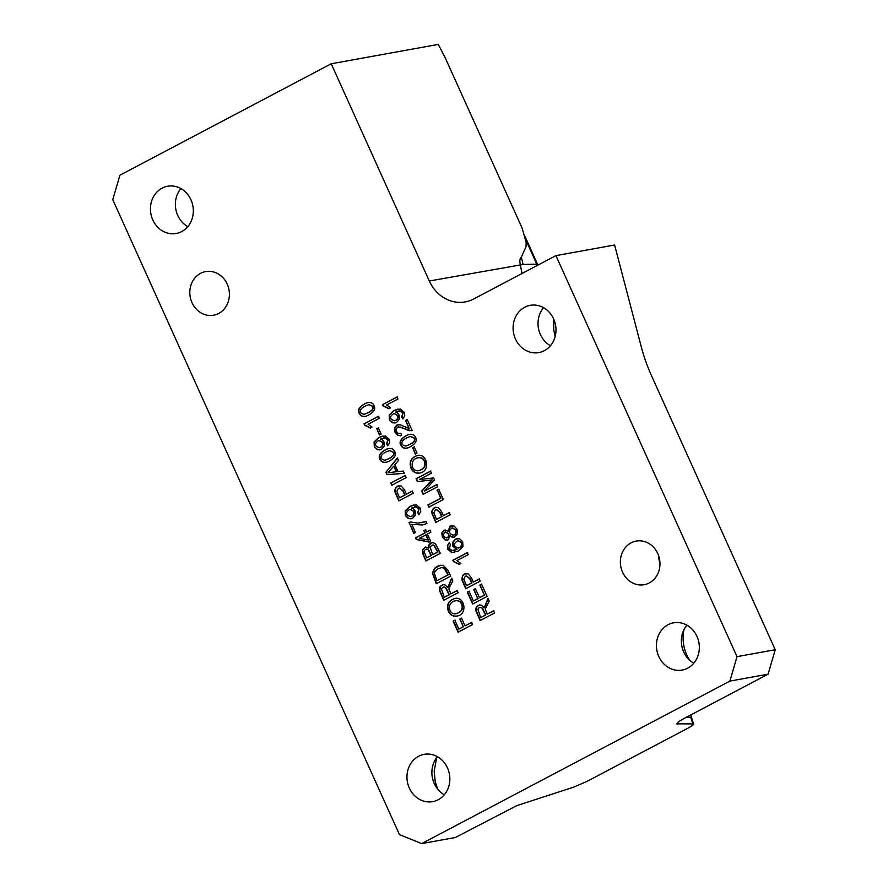 <?xml version="1.0" encoding="UTF-8"?>
<svg xmlns="http://www.w3.org/2000/svg" width="888" height="888" viewBox="0 0 888 888"><rect width="100%" height="100%" fill="white"/><g stroke="black" fill="none" stroke-linecap="round" stroke-linejoin="round"><path stroke-width="1.33" d="M473.36 582.062L479.209 578.976L480.186 581.152L465.756 588.755L461.949 579.964L462.559 575.513L464.269 574.025L468.143 573.803L471.461 577.855L473.36 582.062L479.542 578.92M466.045 588.6L462.282 579.908L462.06 577.589L462.892 575.446L465.911 573.481M459.507 564.357L453.735 561.527L453.146 560.217L467.643 552.569M452.813 560.273L467.31 552.625L468.22 554.645L456.932 560.594L460.894 563.514L459.185 564.424L453.402 561.582L453.146 560.217M456.632 549.394L452.936 546.442L452.702 542.324L455.411 539.149L459.54 538.705L462.67 541.68L462.959 546.52L458.241 551.071L451.759 552.614L447.841 549.284L447.341 545.676L449.328 542.701L450.394 544.633L449.35 548.618L451.903 550.571L456.965 549.328L453.269 546.386L453.035 542.257L455.744 539.083L457.265 538.517M454.334 552.547L452.092 552.558L448.174 549.217L447.674 545.609L449.395 542.834M446.697 537.906L446.875 537.873C448.74 537.218 449.328 535.841 448.618 533.755L445.698 532.056M447.896 531.146L450.238 526.096L454.023 525.974L457.031 529.204L457.542 533.766L453.801 537.384L452.281 537.362L450.016 535.73L448.163 539.76L447.053 540.148L444.921 539.86L442.313 537.018L441.847 532.978L443.922 530.258L448.274 531.068L450.571 526.04L451.703 525.607M453.968 537.351L449.972 535.753M447.219 540.115L445.254 539.804L442.646 536.963L442.18 532.922L445.088 529.87M453.413 535.153L453.579 535.131C455.977 534.343 456.754 532.611 455.91 529.903L452.292 527.805M455.577 529.97L452.125 527.827C448.285 531.013 448.651 533.466 453.246 535.187C455.644 534.409 456.421 532.667 455.577 529.97L455.91 529.903M443.401 515.706L449.239 512.62L450.227 514.796L435.797 522.399L431.99 513.608L431.757 511.288L434.31 507.67L438.173 507.448L441.503 511.499L443.401 515.706L449.572 512.554M436.086 522.244L432.312 513.553L432.09 511.233L432.933 509.09L435.953 507.126M429.237 507.081L428.249 504.906L440.97 498.201L437.318 490.098L439.027 489.188M436.985 490.154L438.694 489.255L443.334 499.533L428.904 507.137L427.927 504.961L440.637 498.257L437.318 490.098M423.465 494.294L422 491.042L432.256 479.886L417.715 481.562L416.405 478.665L430.835 471.062M424.353 491.153L436.63 484.682L437.562 486.746L423.132 494.35L421.667 491.097L431.923 479.942L417.382 481.618L416.072 478.732L430.502 471.117L431.435 473.182L419.358 479.553L433.588 477.955L434.476 479.909L424.32 491.086L436.963 484.615M419.436 473.026C415.773 473.426 413.075 471.783 411.333 468.098C409.213 461.782 411.377 457.542 417.793 455.378M411 468.154C408.891 461.749 411.1 457.498 417.626 455.4C427.672 453.302 430.702 472.094 419.269 473.06C415.54 473.537 412.776 471.905 411 468.154L411.333 468.098M415.54 453.946L412.754 447.774L414.541 446.842M412.432 447.841L414.208 446.897L416.994 453.058L415.207 454.001L412.754 447.774M406.782 448.063C404.096 448.451 402.231 447.452 401.154 445.088C397.491 439.616 408.28 434.11 409.956 434.365M406.027 445.987L406.193 445.954C413.242 443.389 415.995 440.759 414.452 438.073L410.7 436.463M414.119 438.139L410.545 436.496C401.032 439.138 399.178 445.099 405.86 446.02C412.909 443.445 415.662 440.825 414.119 438.139L414.452 438.073M412.121 430.403L409.213 430.736L400.743 427.128L397.635 427.172L396.226 429.015L396.525 431.612L398.279 433.499L400.888 433.277L401.62 435.453L397.78 435.453L395.038 432.334L394.516 427.938L396.747 425.097L400.066 424.753L409.146 428.504L405.494 420.424L407.215 419.525L412.121 430.403M411.222 430.736L398.668 426.862M399.944 433.633L400.921 433.355M395.06 423.01L392.785 422.777L389.732 419.78L389.51 414.996L394.172 410.467L398.101 408.98M403.085 418.759L402.075 416.905L403.119 412.987L400.344 410.922L398.612 411.033M394.694 420.734L394.86 420.712C397.635 419.802 398.59 418.015 397.702 415.351L394.061 413.453M397.369 415.418L393.895 413.475C389.244 416.65 389.466 419.081 394.527 420.768C397.302 419.869 398.257 418.082 397.369 415.418L397.702 415.351M386.646 404.939L390.609 407.858L388.9 408.769L383.117 405.927L382.528 404.617L397.025 396.969L397.935 398.99L386.646 404.939M365.179 416.294C362.493 416.672 360.628 415.684 359.562 413.309C355.899 407.847 366.689 402.342 368.354 402.597M364.424 414.208L364.591 414.174C371.639 411.61 374.392 408.991 372.849 406.304L369.108 404.684M372.516 406.36L368.942 404.717C359.429 407.359 357.587 413.32 364.258 414.241C371.306 411.677 374.059 409.046 372.516 406.36L372.849 406.304M480.73 617.56L485.492 615.051L482.162 608.269L480.752 607.381L479.154 607.614L477.855 609.312L480.73 617.56L485.825 614.995L482.495 608.202L480.02 607.348M379.709 434.931L376.923 428.771L378.699 427.827M376.59 428.826L378.366 427.883L381.152 434.054L379.376 434.987L376.923 428.771M370.685 427.994L364.901 425.152L364.313 423.842L378.81 416.195M363.98 423.898L378.477 416.261L379.387 418.27L368.098 424.231L372.061 427.15L370.351 428.049L364.579 425.219L364.313 423.842M393.706 466.178L388.001 472.771L396.559 471.695L394.039 466.111L396.226 471.75M385.936 472.327L397.336 458.019L398.446 460.472L394.927 464.713L398.024 471.572L403.23 471.073L404.262 473.371L386.99 474.669L385.936 472.327L397.669 457.953M386.99 474.669L386.269 472.261M404.595 473.304L387.323 474.603M385.925 462.226C383.239 462.615 381.363 461.616 380.297 459.24C376.634 453.779 387.423 448.274 389.099 448.529M385.17 460.139L385.337 460.117C392.385 457.553 395.138 454.922 393.584 452.236L389.843 450.627M393.251 452.303L389.677 450.649C380.175 453.302 378.321 459.263 385.004 460.173C392.052 457.609 394.805 454.989 393.251 452.303L393.584 452.236M380.397 439.127L382.506 440.037L384.038 442.013L384.293 446.142L381.518 449.361L377.356 449.761L374.303 446.764L374.081 441.98L378.743 437.462L385.27 435.908L389.166 439.249L389.677 442.812L387.656 445.754L386.646 443.889L387.69 439.971L384.915 437.906L380.397 439.127M379.964 449.939L377.689 449.705L374.636 446.708L374.414 441.924L379.076 437.396L383.006 435.908M456.754 616.05C453.102 616.45 450.394 614.807 448.651 611.111C446.542 604.806 448.695 600.566 455.111 598.401M456.021 613.708L456.188 613.675C461.671 611.987 463.591 608.802 461.949 604.129C460.706 601.498 458.719 600.366 455.977 600.732L455.81 600.765M461.616 604.195C460.373 601.553 458.386 600.421 455.644 600.788C446.564 601.964 448.251 614.973 455.855 613.741C461.338 612.043 463.259 608.857 461.616 604.195L461.949 604.129M444.322 597.302L449.084 594.782L445.754 588L444.344 587.123L442.757 587.345L441.447 589.044L444.322 597.302L449.417 594.727L446.087 587.945L443.612 587.079M436.53 583.583L432.7 572.971L434.909 568.253L440.437 565.268M436.963 580.652L447.974 574.858L443.978 568.098L441.614 567.565L438.206 568.653L434.942 571.65L434.421 573.593L436.963 580.652L448.307 574.791L445.732 569.419L444.311 568.043L441.081 567.61M428.471 548.018L428.771 544.999L430.558 543.101L433.1 542.624L435.486 543.811L440.359 553.313L425.929 560.916L423.143 554.756L422.388 549.927L425.33 547.03L428.804 547.963L429.104 544.943L432.001 542.635M428.427 540.004L426.107 534.854L419.258 538.35L428.427 540.004M429.315 541.969L416.594 539.427L415.839 537.773L425.186 532.844L424.187 530.624L425.818 529.759M426.495 532.034L429.936 530.225L430.846 532.234L427.406 534.054L430.613 541.169L428.982 542.035L416.261 539.493L415.506 537.828L424.864 532.9L423.854 530.68L425.485 529.814L426.495 532.034L430.269 530.158M428.094 540.059L425.774 534.92M421.756 522.766L426.018 521.545M414.063 533.288L409.257 522.655L410.622 521.933M422.621 524.93L411.81 524.408L415.44 532.445L413.73 533.344L409.257 522.655M408.924 522.71L410.289 521.989L417.948 523.143L425.996 521.478L426.917 523.543L422.455 524.963L411.81 524.408M411.51 508.025L413.608 508.935L415.151 510.911L415.395 515.04L412.631 518.259L408.458 518.67L405.416 515.662L405.194 510.889L409.856 506.36L416.383 504.806L420.279 508.147L420.779 511.71L418.759 514.652L417.76 512.798L418.803 508.868L416.017 506.815L411.51 508.025M411.077 518.836L408.791 518.603L405.749 515.606L405.527 510.822L410.189 506.304L414.119 504.806M399.112 500.721L395.338 492.019L395.116 489.699L395.948 487.556L398.967 485.592M406.415 494.172L412.265 491.086L413.253 493.262L398.823 500.865L395.005 492.074L394.783 489.765L397.336 486.136L401.198 485.914L404.528 489.965L406.415 494.172L412.598 491.031M399.556 497.791L404.706 495.071L402.797 490.853L399.323 488.034L398.412 488.367L396.836 491.353L399.556 497.791L405.039 495.016L403.13 490.786L399.489 488.012M180.908 188.578A24.02 21.368 -100.3 0 0 177.733 215.418A24.02 21.368 -100.3 0 0 187.79 226.64M152.803 219.924A24.02 21.368 79.7 0 1 167.599 186.236A24.02 21.368 79.7 0 1 190.964 199.811A24.02 21.368 79.7 0 1 176.168 233.5A24.02 21.368 79.7 0 1 152.803 219.924M683.993 629.592A36.952 32.867 -100.3 0 0 686.768 655A36.952 32.867 -100.3 0 0 689.521 660.084M553.746 319.181L553.724 329.781L555.122 336.663M421.689 843.6L399.467 834.631L112.765 199.667L119.902 175.214L331.224 63.781L429.304 281.008A36.952 32.867 79.7 0 0 465.245 301.898A36.952 32.867 79.7 0 0 473.748 298.956L555.932 255.622L737.007 656.654L729.88 681.096L421.689 843.6L455.389 837.495L516.916 805.583L573.271 787.279L586.824 781.484L687.778 728.26C692.329 725.796 694.227 724.342 693.473 723.875L690.675 715.007M686.202 717.36L690.72 717.249L692.84 723.887L676.645 723.831C676.911 722.777 679.775 720.79 685.214 717.881L768.098 674.17L775.235 649.727L651.803 376.357A92.374 40.648 -117.8 0 1 641.402 347.33L614.607 244.999L555.932 255.622M677.133 723.054L677.622 724.264L676.645 723.831M729.88 681.096L768.098 674.17M691.497 717.693L693.672 724.042L692.84 723.887M191.997 302.697A22.167 19.725 79.7 0 1 205.661 271.595A22.167 19.725 79.7 0 1 227.217 284.127A22.167 19.725 79.7 0 1 213.553 315.229A22.167 19.725 79.7 0 1 191.997 302.697M437.418 756.709A24.02 21.368 -100.3 0 0 434.254 783.538A24.02 21.368 -100.3 0 0 444.311 794.771M409.324 788.056A24.02 21.368 79.7 0 1 424.12 754.356A24.02 21.368 79.7 0 1 447.485 767.931A24.02 21.368 79.7 0 1 432.678 801.631A24.02 21.368 79.7 0 1 409.324 788.056M658.596 555.677A22.167 19.725 -100.3 0 0 659.962 563.192M622.555 572.183A22.167 19.725 79.7 0 1 636.219 541.081A22.167 19.725 79.7 0 1 657.775 553.613A22.167 19.725 79.7 0 1 644.122 584.715A22.167 19.725 79.7 0 1 622.555 572.183M390.764 483.039L405.194 475.435L406.182 477.622L391.752 485.225L390.764 483.039L405.527 475.369M447.752 587.645L451.615 578.221L452.847 580.952C446.942 591.885 449.128 587.734 450.793 593.883L457.165 590.531L458.153 592.696L443.723 600.31L439.471 590.453L439.382 588.311L440.204 586.424L442.957 584.67L444.899 584.892L448.074 587.579L451.948 578.166M448.318 611.177C446.209 604.772 448.418 600.521 454.945 598.423C465.001 596.325 468.02 615.118 456.587 616.083C452.858 616.561 450.105 614.929 448.318 611.177L448.651 611.111M479.82 585.048L481.54 584.138L487.079 596.414L472.649 604.018L467.277 592.13L468.997 591.23L473.382 600.943L477.788 598.623L473.681 589.532L475.402 588.633L479.498 597.713L484.382 595.138L479.82 585.048L481.873 584.082M400.832 445.143C397.169 439.538 408.225 434.054 409.79 434.399C412.554 433.943 414.485 434.931 415.573 437.373C419.225 442.968 408.191 448.429 406.615 448.096C403.84 448.551 401.92 447.563 400.832 445.143L401.154 445.088M395.471 412.154L397.602 413.109L399.134 415.085L399.389 419.214L396.614 422.433L392.452 422.832L389.399 419.835L389.177 415.051L393.839 410.534L400.366 408.98L404.262 412.321L404.773 415.884L402.752 418.825L401.742 416.971L402.786 413.042L400.011 410.989L395.471 412.154M453.102 621.101L454.823 620.19L458.841 629.104L463.314 626.75L459.818 619.025L461.538 618.126L465.023 625.84L471.561 622.399L472.538 624.575L458.108 632.178L453.102 621.101L455.144 620.135M696.969 636.385A24.02 21.368 79.7 0 1 682.173 670.074A24.02 21.368 79.7 0 1 658.807 656.51A24.02 21.368 79.7 0 1 673.615 622.81A24.02 21.368 79.7 0 1 696.969 636.385M553.624 318.903A24.02 21.368 79.7 0 1 538.816 352.591A24.02 21.368 79.7 0 1 515.462 339.016A24.02 21.368 79.7 0 1 530.258 305.328A24.02 21.368 79.7 0 1 553.624 318.903M450.66 576.123L436.23 583.738L432.367 573.026L434.576 568.309L437.24 566.389L440.27 565.301L443.256 565.356L447.996 570.207L450.66 576.123M359.229 413.364C355.566 407.759 366.622 402.286 368.187 402.619C370.951 402.164 372.882 403.152 373.97 405.594C377.622 411.2 366.6 416.661 365.012 416.317C362.237 416.772 360.317 415.795 359.229 413.364L359.562 413.309M484.149 607.903L488.012 598.49L489.255 601.22C483.35 612.143 485.536 607.991 487.201 614.152L493.573 610.789L494.549 612.964L480.119 620.579L475.879 610.711L475.779 608.569L476.612 606.693L479.365 604.939L481.307 605.161L484.482 607.847L488.345 598.423M379.964 459.307C376.301 453.701 387.357 448.218 388.933 448.562C391.697 448.107 393.617 449.095 394.716 451.526C398.368 457.131 387.335 462.593 385.758 462.26C382.983 462.715 381.052 461.727 379.964 459.307L380.297 459.24M392.085 485.17L391.097 482.983M388.001 472.771L389.854 472.349M387.989 445.687L386.979 443.834L388.023 439.915L385.248 437.851L383.516 437.962M379.598 447.663L379.764 447.641C382.539 446.731 383.494 444.944 382.606 442.28L378.965 440.37M382.273 442.335L378.799 440.404C374.148 443.567 374.37 445.998 379.431 447.696C382.206 446.797 383.161 445.01 382.273 442.335L382.606 442.28M480.408 620.423L476.212 610.655L476.934 606.626L479.531 604.906M487.201 614.152L493.906 610.733M410.7 516.561L410.867 516.539C413.653 515.628 414.596 513.852 413.719 511.177L410.067 509.279M413.386 511.244L409.901 509.301C405.261 512.476 405.472 514.907 410.534 516.594C413.32 515.695 414.263 513.908 413.386 511.244L413.719 511.177M417.76 512.798L419.136 508.813L416.35 506.748L414.618 506.859M419.092 514.585L418.082 512.731M432.711 554.656L437.662 552.036L433.788 545.243L431.579 545.354L430.158 547.23L432.711 554.656L437.995 551.981L434.121 545.188L432.578 545.032M426.218 560.761L423.476 554.689L422.721 549.872L425.496 547.008M426.662 557.842L430.991 555.555L428.449 550.205L427.283 549.195L425.585 549.372L424.331 550.749L424.364 552.447L426.662 557.842L431.324 555.5L428.771 550.149L426.529 549.073M444.011 600.155L439.804 590.387L440.537 586.358L443.123 584.648M450.793 593.883L457.498 590.465M484.382 595.138L480.153 584.981M479.498 597.713L484.715 595.082M473.681 589.532L475.735 588.566M477.788 598.623L474.014 589.466M473.382 600.943L478.121 598.556M467.277 592.13L469.33 591.164M472.982 603.962L467.61 592.074M466.489 585.68L471.65 582.961L469.741 578.732L466.267 575.924L465.345 576.245L463.78 579.231L466.489 585.68L471.983 582.905L470.074 578.676L466.433 575.901M458.341 548.007L458.508 547.985C461.294 547.041 462.304 545.199 461.571 542.435L457.875 540.681M461.238 542.501L457.709 540.714C453.213 543.811 453.368 546.253 458.175 548.04C460.961 547.108 461.971 545.254 461.238 542.501L461.571 542.435M453.812 550.527L456.987 549.372M448.285 533.81L445.532 532.079C442.613 534.609 442.946 536.563 446.542 537.939C448.407 537.273 448.995 535.897 448.285 533.81L448.618 533.755M436.53 519.325L441.68 516.605L439.782 512.376L436.308 509.568L435.386 509.89L433.821 512.876L436.53 519.325L442.013 516.55L440.104 512.321L436.463 509.546M418.692 470.684L418.859 470.662C424.342 468.964 426.262 465.778 424.631 461.116C423.387 458.474 421.4 457.342 418.659 457.709L418.492 457.742M424.298 461.172C423.054 458.541 421.067 457.409 418.326 457.775C409.246 458.941 410.933 471.95 418.526 470.718C424.009 469.019 425.94 465.845 424.298 461.172L424.631 461.116M405.494 420.424L407.536 419.458M409.146 428.504L405.827 420.368M400.588 435.786L398.113 435.386L395.371 432.278L394.849 427.883L398.09 424.664M382.528 404.617L397.358 396.914M383.117 405.927L382.861 404.562M389.233 408.702L383.45 405.872M458.441 632.123L453.435 621.034M465.023 625.84L471.894 622.344M459.818 619.025L461.871 618.059M463.314 626.75L460.151 618.969M458.841 629.104L463.636 626.684M521.989 273.515L520.312 264.535C519.447 261.017 519.802 258.508 521.378 256.998L526.062 246.653L526.14 242.435L522.1 228.072L445.132 57.62L438.272 44.4L331.224 63.781M686.912 625.152A24.02 21.368 -100.3 0 0 683.738 651.992A24.02 21.368 -100.3 0 0 693.806 663.214M543.556 307.67A24.02 21.368 -100.3 0 0 540.392 334.51A24.02 21.368 -100.3 0 0 550.449 345.732M525.796 239.749L536.752 264.136L523.065 264.469L521.378 257.009M436.663 757.664L434.177 771.272L435.231 781.706L437.729 789.177M690.72 717.249L691.364 717.238M737.007 656.654L775.235 649.727M537.851 265.157L525.274 237.251M691.83 718.281L690.809 714.929M553.557 321.156L554.512 321.134M429.304 281.008L523.065 264.469M536.752 264.136L537.373 264.113M525.163 236.83L537.939 265.112"/></g></svg>
